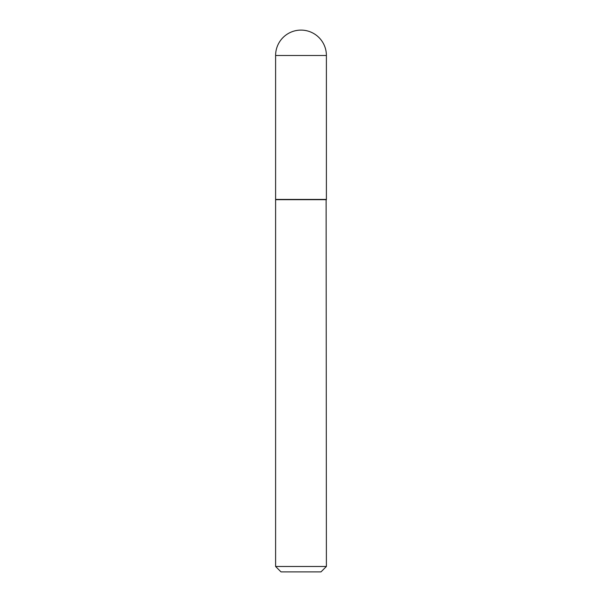 <?xml version="1.0" encoding="UTF-8"?>
<svg xmlns="http://www.w3.org/2000/svg" width="602" height="602" viewBox="0 0 602 602"><rect width="100%" height="100%" fill="white"/><g stroke="black" fill="none" stroke-linecap="round" stroke-linejoin="round"><path stroke-width="0.9" d="M275.603 55.497L275.603 199.412L326.397 199.412L326.397 55.497L275.603 55.497A25.397 25.397 0 0 1 301 30.1A25.397 25.397 0 0 1 326.397 55.497M326.397 199.683L275.603 199.683L275.603 566.482L326.397 566.482L326.126 199.412M326.397 566.482L320.979 571.9L281.021 571.9L275.603 566.482"/></g></svg>
